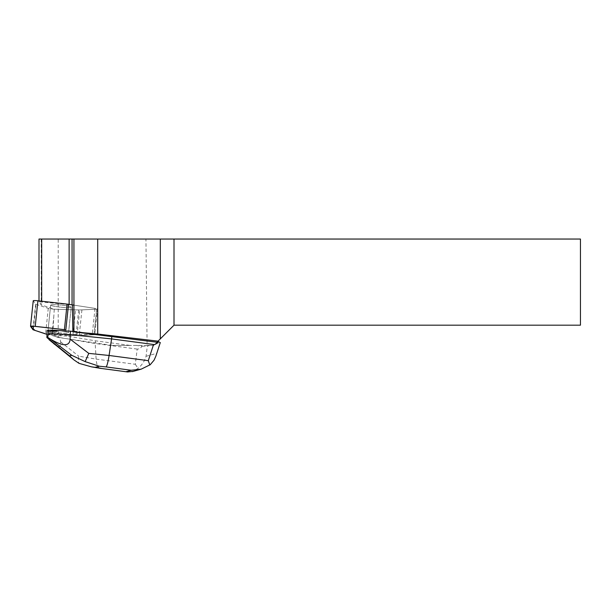 <?xml version="1.0" encoding="UTF-8"?>
<svg xmlns="http://www.w3.org/2000/svg" width="611" height="611" viewBox="0 0 611 611"><rect width="100%" height="100%" fill="white"/><g stroke="black" fill="none" stroke-linecap="round" stroke-linejoin="round"><path stroke-width="0.46" stroke-dasharray="3.06 2.29" d="M54.264 309.212A4.308 0.451 -174 0 0 54.585 309.219L75.573 309.876A25.838 2.688 -174 0 0 81.92 309.876L96.675 309.219L93.987 334.767L46.749 334.209A4.308 0.451 -174 0 0 51.904 334.767L75.993 335.523A4.308 0.451 -174 0 0 77.055 335.523L93.987 334.767A4.308 0.451 -174 0 0 94.774 334.599A4.308 0.451 -174 0 0 92.322 333.927L72.839 330.933L92.49 333.957L93.979 334.767L79.239 335.424A25.838 2.688 -174 0 1 72.892 335.424L67.157 335.248L67.073 336.05L52.622 335.599L54.264 309.212L41.204 304.866L38.997 301.803L72.396 304.904L95.011 308.379A4.308 0.451 6 0 1 97.462 309.036A4.308 0.451 6 0 1 96.675 309.212L79.736 309.96A4.308 0.451 6 0 1 78.682 309.96L54.585 309.212A4.308 0.451 6 0 1 48.261 308.372L36.018 304.301A4.308 0.451 6 0 1 35.644 304.11L33.254 300.788L30.565 326.35M48.147 331.681L48.231 330.872A10.334 1.077 -174 0 1 47.986 330.604L50.667 305.057L47.986 330.604A10.334 1.077 -174 0 1 50.774 330.161A10.334 1.077 -174 0 0 47.986 330.604A10.334 1.077 -174 0 0 58.152 332.751A10.334 1.077 -174 0 0 68.547 332.766A10.334 1.077 -174 0 0 57.083 330.49A10.334 1.077 -174 0 1 68.547 332.766L71.227 307.218A10.334 1.077 -174 0 0 64.965 305.546A10.334 1.077 -174 0 0 53.722 304.606A10.334 1.077 -174 0 0 50.667 305.042A10.334 1.077 -174 0 0 60.84 307.196A10.334 1.077 -174 0 0 71.227 307.203A10.334 1.077 6 0 1 60.947 307.218A10.334 1.077 6 0 1 50.667 305.057A10.334 1.077 6 0 1 61.062 305.065A10.334 1.077 6 0 1 71.227 307.218L68.547 332.766A10.334 1.077 -174 0 1 58.266 332.766A10.334 1.077 -174 0 1 52.042 331.895L51.958 332.705L48.147 331.681A10.334 1.077 -174 0 0 51.958 332.705M73.931 305.133L95.011 308.372L92.322 333.927L95.011 308.372A4.308 0.451 -174 0 1 97.462 309.051L94.774 334.599A4.308 0.451 -174 0 0 92.322 333.927L82.187 332.369L82.103 333.178M100.28 368.318C97.92 367.692 96.53 364.622 96.11 359.1L135.321 364.301L137.185 349.08C138.743 349.255 140.415 348.293 142.203 346.208L136.36 345.429L153.758 345.429L174.005 325.182L580.45 325.182L580.45 239.046L58.221 239.046L58.221 337.463L112.363 345.429L130.212 345.429L95.476 340.823L67.073 336.05M58.221 337.463L52.622 335.599M136.36 345.429L130.212 345.429M112.363 345.429L147.098 345.429L145.945 239.046M152.445 345.429L154.27 344.917L153.758 345.429L147.098 345.429M96.675 309.219A4.308 0.451 -174 0 0 97.462 309.051L94.774 334.599A4.308 0.451 -174 0 1 93.987 334.767L96.675 309.219M38.997 239.046L58.221 239.046M41.204 239.046L41.204 304.866M38.997 300.918L38.997 301.803M156.966 342.221L154.27 344.917M69.127 304.927L69.127 304.393M41.678 301.223L41.678 301.803M72.846 331.414L82.187 332.369M137.185 349.08L95.194 343.504L95.476 340.823M155.813 356.282L160.036 342.565L155.293 343.894M149.794 345.429L147.304 346.132L146.052 356.305C144.57 361.17 141.897 365.179 138.033 368.341L133.229 371.366M67.157 335.248L60.176 334.072L59.809 337.562L95.194 343.504L96.11 359.1L78.766 356.19C78.239 359.321 78.315 361.704 79.002 363.346M142.203 346.208L147.304 346.132M48.231 330.872L47.108 330.574M53.569 343.787C59.16 348.064 61.505 347.415 60.604 341.832L59.809 337.562L46.742 334.064M60.176 334.072L52.042 331.895M135.321 364.301L138.033 368.341M35.644 304.11L32.956 329.665M48.261 308.372L45.573 333.927M33.338 329.856L36.018 304.301M51.904 334.767L53.806 316.628M78.682 309.96L75.993 335.523M77.055 335.523L79.736 309.96M72.892 335.424L75.573 309.876M81.92 309.876L79.239 335.424M146.052 356.305L156.5 353.379M60.604 341.832L78.766 356.19"/><path stroke-width="0.92" d="M33.338 329.856L45.573 333.927A4.308 0.451 -174 0 0 46.749 334.209L35.133 330.459L31.222 327.267L33.338 326.182L65.835 329.856A4.308 0.451 -174 0 0 64.407 329.665L35.232 326.35A4.308 0.451 -174 0 0 30.55 326.305A4.308 0.451 -174 0 0 30.565 326.35L32.956 329.665A4.308 0.451 -174 0 0 33.338 329.856M56.999 331.292L57.083 330.49A10.334 1.077 -174 0 0 51.034 330.161A10.334 1.077 -174 0 0 50.774 330.161L50.69 330.971L56.999 331.292A10.334 1.077 -174 0 0 50.69 330.971M33.254 300.788A4.308 0.451 6 0 1 33.238 300.749A4.308 0.451 6 0 1 37.913 300.788L67.088 304.11A4.308 0.451 6 0 1 68.524 304.301L73.931 305.133M97.707 239.046L97.707 334.049L72.854 331.758L156.966 342.221L174.005 325.182L580.45 325.182L580.45 239.046L38.997 239.046L38.997 300.918M97.707 334.049L158.028 341.159M72.396 304.904L72.854 331.758M174.005 239.046L174.005 325.182M160.303 338.884L160.303 239.046M69.127 304.393L69.127 239.046M72.052 304.843L72.052 239.046M73.931 331.552L73.931 239.046M41.678 239.046L41.678 301.223M111.866 336.233L111.584 338.914L70.166 334.66L70.532 331.177L72.846 331.414M85.166 361.62L71.716 355.297L69.547 355.9L73.969 359.91L79.002 363.346L91.429 366.837L95.148 367.341L99.181 366.21L85.166 361.62L88.778 353.387L109.079 355.472L111.584 338.914L153.575 344.489L148.282 360.673L109.079 355.472C108.025 362.117 107.032 365.936 106.085 366.921L131.151 370.251L141.141 369.189L150.245 364.691L154.056 360.192L155.813 356.282M157.691 341.496L158.593 341.618C156.806 343.71 155.133 344.665 153.575 344.489M160.036 342.565L158.593 341.618M69.547 355.9L46.887 337.555L47.108 330.574L50.774 330.161M49.01 339.663L73.962 359.902M88.778 353.387L70.143 339.166L70.166 334.66L48.552 333.56L48.918 330.07M70.143 339.166C69.532 346.544 63.025 346.559 50.637 339.204L47.643 337.341L48.552 333.56M47.643 337.341L46.887 337.555M57.083 330.49L70.532 331.177M133.229 371.366L127.6 371.954L100.364 368.334M149.817 365.042L148.282 360.673M68.524 304.301L65.835 329.856M37.913 300.788L35.232 326.35M64.407 329.665L67.088 304.11M101.052 368.334L95.148 367.341M131.151 370.251L126.118 371.656M99.181 366.21L106.085 366.921M50.637 339.204L71.716 355.297M33.238 300.749L30.55 326.305M141.133 369.159L132.343 371.618M127.6 371.946L100.418 368.341M100.235 368.311L91.421 366.837M160.303 342.55L155.828 356.228"/></g></svg>
